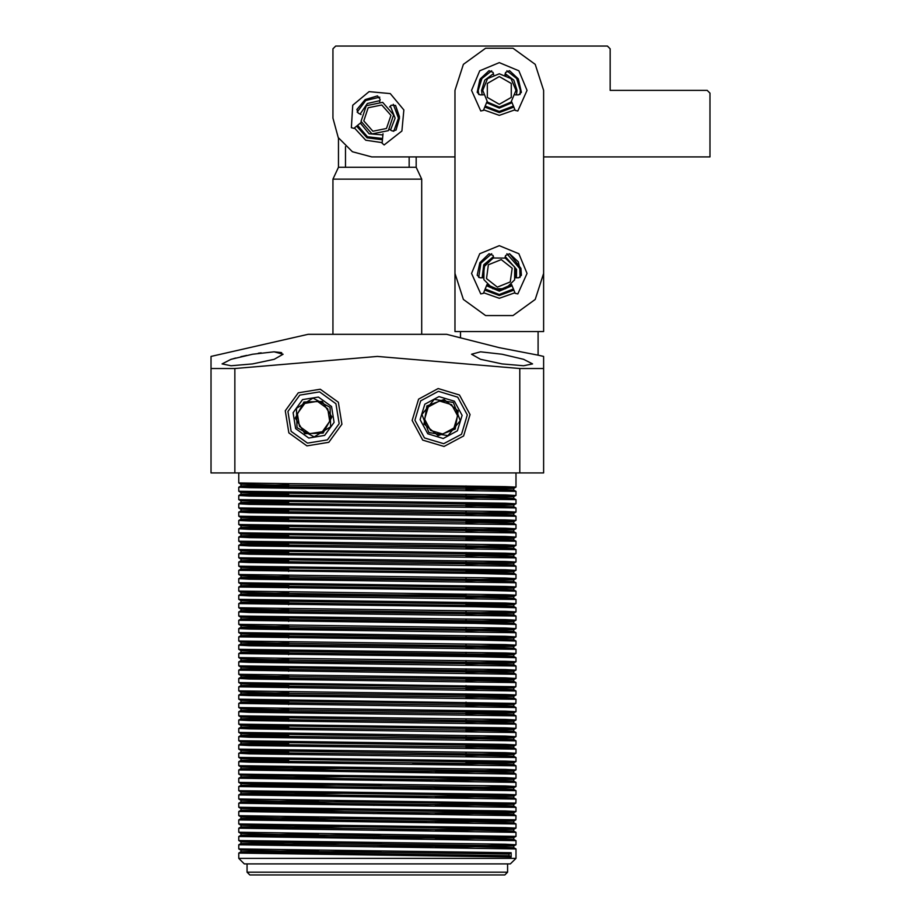 <?xml version="1.0" encoding="UTF-8"?>
<svg xmlns="http://www.w3.org/2000/svg" width="921" height="921" viewBox="0 0 921 921"><rect width="100%" height="100%" fill="white"/><g stroke="black" fill="none" stroke-linecap="round" stroke-linejoin="round"><path stroke-width="1.38" d="M382.18 142.605L365.718 140.211L354.424 127.996M685.109 156.938L646.185 156.938M543.666 273.376L543.666 156.938L709.999 156.938L709.999 93.182L707.224 90.408L610.197 90.408L610.197 48.825L607.434 46.05L335.751 46.05L332.976 48.825L332.976 118.13L338.18 137.528L352.386 151.735L371.785 156.938L454.951 156.938L454.951 273.376L454.951 90.408L463.424 64.332L485.609 48.226L513.02 48.226L535.193 64.332L543.666 90.408L543.666 273.376L535.193 299.44L513.02 315.558L485.609 315.558L463.424 299.44L454.951 273.376M409.189 156.938L409.189 167.231L416.142 167.231L416.142 156.938L432.778 156.938M332.976 118.13L332.976 68.223M505.687 75.038L506.285 75.303M361.078 114.584L358.154 113.053L356.888 109.518L365.119 99.618L377.46 95.945L380.143 99.33L379.625 101.655M389.618 106.905L391.229 105.167L395.535 105.466L399.507 118.13L396.007 130.103L392.381 131.058L389.456 129.516M357.141 112.132L365.729 100.539L379.763 97.2M393.209 104.269L398.402 118.13L393.716 131.369M390.366 106.088L395.074 118.13L390.469 130.057M382.883 134.984L369.068 133.833L360.307 123.103M382.445 139.704L367.007 137.759L356.657 126.142M382.549 138.541L367.525 136.78L357.555 125.394M360.065 114.054L367.341 103.463L379.866 100.573M543.666 245.654L543.666 331.595L454.951 331.595L454.951 245.654M514.989 109.806L499.309 115.355L483.629 109.806M514.989 292.774L499.309 298.323L483.629 292.774M483.283 94.84L479.979 94.84L477.216 92.307L480.359 78.884L489.097 70.721L493.046 72.46L493.668 74.762M504.961 74.762L505.571 72.46L509.532 70.721L518.27 78.884L521.413 92.307L518.65 94.84L515.346 94.84M478.644 94.495L478.241 90.408L481.936 78.492L491.71 70.756M506.907 70.756L516.693 78.492L520.377 90.408L519.974 94.495M505.249 73.68L513.803 80.173L517.049 90.408L516.485 94.84M512.064 102.738L499.309 108.148L486.564 102.738M482.132 94.84L481.568 90.408L484.814 80.173L493.38 73.68M513.883 107.124L499.309 112.581L484.745 107.124M513.434 106.042L499.309 111.476L485.194 106.042M483.283 277.808L479.979 277.808L477.216 275.275L479.887 262.681L489.097 253.689L493.046 255.428L493.668 257.73L484.699 265.421L483.099 277.117M514.735 267.136L514.62 279.869L505.548 288.791L492.816 288.687L483.893 279.604L483.997 266.871L493.08 257.949L505.813 258.064L514.735 267.136L504.961 257.73L505.571 255.428L509.532 253.689L520.918 268.379L521.413 275.275L518.65 277.808L515.346 277.808L515.518 269.634M478.644 277.463L480.854 263.21L491.71 253.724M506.907 253.724L519.835 268.633L519.974 277.463M505.249 256.648L516.6 269.381L516.485 277.808M512.064 285.706L499.309 291.117L486.564 285.706M482.132 277.808L483.755 264.845L493.38 256.648M487.025 284.589L499.309 290.011L511.604 284.589L515.23 293.362L517.878 293.96L527.031 273.376L518.914 253.77L499.309 245.654L479.714 253.77L471.587 273.376L480.739 293.96L483.387 293.362L487.025 284.589M513.883 290.092L499.309 295.549L484.745 290.092M513.434 289.01L499.309 294.444L485.194 289.01M372.003 133.879L361.02 121.388L366.351 105.639L382.664 102.369L393.647 114.872L388.317 130.621L372.003 133.879M372.89 131.254L363.737 120.847L368.181 107.711L381.778 104.994L390.93 115.413L386.486 128.537L372.89 131.254M499.309 73.772L511.074 78.642L515.944 90.408L511.074 102.162L499.309 107.043L487.554 102.162L482.673 90.408L487.554 78.642L499.309 73.772M499.309 76.547L511.316 83.477L511.316 97.338L499.309 104.269L487.313 97.338L487.313 83.477L499.309 76.547M512.168 268.184L510.234 281.907L497.386 287.099L486.461 278.568L488.383 264.845L501.243 259.641L512.168 268.184M382.986 133.775L382.123 143.227L384.184 144.988L401.867 131.035L403.812 109.91L390.239 93.597L369.114 91.651L352.801 105.224L351.315 127.697L353.94 128.399L361.239 122.332M395.535 105.466L399.472 116.76L396.007 130.103M356.888 109.518L365.119 99.618L377.46 95.945M511.604 101.621L515.23 110.393L517.878 110.992L527.031 90.408L518.914 70.802L499.309 62.686L479.714 70.802L471.587 90.408L480.739 110.992L483.387 110.393L487.025 101.621M509.532 70.721L518.27 78.884L521.413 92.307M477.216 92.307L479.887 79.713L489.097 70.721M509.532 253.689L518.27 261.852L521.413 275.275M477.216 275.275L479.887 262.681L489.097 253.689M288.803 432.812L285.245 410.824L298.289 392.76L320.278 389.203L338.341 402.247L341.898 424.236L328.855 442.299L306.866 445.856L288.803 432.812L285.245 410.824L298.289 392.76L320.278 389.203L338.341 402.247L341.898 424.236L328.855 442.299L306.866 445.856L288.803 432.812M297.057 427.724L296.493 408.325L313.002 398.137L330.086 407.347L330.651 426.734L314.142 436.922L297.057 427.724L314.142 436.922L330.651 426.734L330.086 407.347L313.002 398.137L296.493 408.325L297.057 427.724L314.142 436.922L330.651 426.734L330.086 407.347M327.726 408.797L329.753 421.369L322.304 431.684L309.732 433.71L299.417 426.262L309.732 433.71L322.304 431.684L309.732 433.71L299.417 426.262L297.391 413.69L304.839 403.375L317.411 401.349L327.726 408.797M422.681 440.077L412.136 420.448L418.548 399.115L438.177 388.57L459.51 394.982L470.055 414.611L463.643 435.944L444.014 446.489L422.681 440.077L412.136 420.448L418.548 399.115L438.177 388.57L459.51 394.982L470.055 414.611L463.643 435.944L444.014 446.489L422.681 440.077M428.818 432.559L421.945 414.415L434.217 399.38L453.374 402.5L460.247 420.644L447.974 435.679L428.818 432.559L447.974 435.679L460.247 420.644L453.374 402.5L434.217 399.38L421.945 414.415L428.818 432.559L447.974 435.679L460.247 420.644L453.374 402.5M451.612 404.653L457.645 415.866L453.972 428.046L442.759 434.079L430.568 430.418L442.759 434.079L453.972 428.046L442.759 434.079L430.568 430.418L424.546 419.205L428.207 407.013L439.421 400.98L451.612 404.653M288.618 596.463L288.618 592.238L288.618 594.954L466.049 594.954L466.049 594.08L466.049 598.316M409.189 167.231L338.525 167.231L332.976 179.123L421.691 179.123L416.142 167.231M345.479 167.231L345.479 146.669M211.001 356.473L211.001 472.98L234.867 472.98L234.867 368.469L211.001 368.469L211.001 356.473L308.028 334.358L446.639 334.358L499.309 347.735L538.117 355.207L538.117 331.595M502.083 363.945L480.474 359.351L471.587 354.194L480.52 351.822L502.083 354.194L523.6 359.351L532.58 363.945L523.646 365.718L502.083 363.945M543.666 357.026L543.666 368.469L519.801 368.469L377.334 356.473L234.867 368.469M515.944 858.314L510.395 863.863L244.261 863.863L238.723 858.314L515.944 858.314L515.933 848.955L238.723 844.81L381.444 842.692M318.597 842.082L240.934 843.544L238.723 844.81L238.735 848.92L511.201 852.708L511.213 856.944L238.723 853.122L381.444 851.016M254.288 841.218L240.934 841.829L238.723 840.574L505.376 844.212L515.921 844.753L475.374 845.777L373.224 846.848M240.934 841.829L513.734 845.985L515.944 844.741L515.933 840.631L238.723 836.498L381.444 834.38M254.288 832.895L240.934 833.517L280.847 834.53L513.734 837.673L515.944 836.418L515.933 832.319L238.723 828.175L238.735 832.285L515.944 836.418L373.224 838.536M254.288 824.583L240.934 825.193L238.723 823.95L505.376 827.588L515.944 828.106L513.734 829.349L435.276 830.834M500.368 828.739L373.224 830.224M318.597 825.446L240.934 826.908L238.723 828.175L381.444 826.056M515.944 828.106L515.933 823.996L238.723 819.863L381.444 817.744M318.597 808.811L240.934 810.273L238.723 811.539L238.735 815.649L515.921 819.805L515.933 815.684L238.723 811.539L381.444 809.432M500.368 820.427L373.224 821.9M254.288 807.947L240.934 808.557L238.723 807.314L505.376 810.952L515.944 811.47L513.734 812.725L435.276 814.199M500.368 812.103L373.224 813.588M515.944 811.47L515.933 807.36L238.723 803.227L381.444 801.109M238.723 794.915L238.735 799.014L515.921 803.17L515.933 799.048L238.723 794.915L381.444 792.797M500.368 803.791L373.224 805.265M254.288 791.312L240.934 791.933L238.723 790.678L505.376 794.316L515.921 794.858L475.374 795.871L373.224 796.953M515.944 794.835L515.933 790.736L238.723 786.592L381.444 784.473M254.288 783L240.934 783.61L238.723 782.366L505.376 786.004L515.921 786.546L475.374 787.559L373.224 788.641M240.934 783.61L513.734 787.766L515.944 786.522L515.933 782.413L238.723 778.28L381.444 776.161M254.288 774.676L240.934 775.298L238.723 774.043L505.376 777.681L515.921 778.222L475.374 779.247L373.224 780.317M515.944 778.199L515.933 774.101L238.723 769.956L381.444 767.849M254.288 766.364L240.934 766.974L238.723 765.731L505.376 769.369L515.921 769.91L475.374 770.923L373.224 772.005M240.934 766.974L513.757 771.13L515.944 769.887L515.933 765.777L249.269 762.162L238.735 761.621L288.618 760.493M254.288 758.052L240.934 758.662L238.723 757.407L505.376 761.045L515.921 761.586L466.049 762.726M515.944 761.575L515.933 757.465L249.269 753.85L238.735 753.309L288.618 752.169M254.288 749.729L240.934 750.339L238.723 749.095L505.376 752.733L515.921 753.274L466.049 754.403M240.934 750.339L513.757 754.495L515.944 753.251L515.933 749.153L249.269 745.526L238.735 744.985L288.618 743.857M254.288 741.417L240.934 742.027L238.723 740.772L505.376 744.421L515.921 744.951L466.049 746.091M515.944 744.939L515.933 740.829L249.269 737.214L238.735 736.673L288.618 735.534M254.288 733.093L240.934 733.715L238.723 732.46L505.376 736.098L515.921 736.639L466.049 737.779M240.934 733.715L513.757 737.859L515.944 736.616L515.933 732.517L249.269 728.902L238.735 728.361L288.618 727.222M254.288 724.781L240.934 725.391L238.723 724.148L505.376 727.786L515.921 728.327L466.049 729.455M515.944 728.304L515.933 724.194L249.269 720.579L238.735 720.038L288.618 718.91M254.288 716.469L240.934 717.079L238.723 715.824L505.376 719.462L515.921 720.003L466.049 721.143M240.934 717.079L513.734 721.235L515.944 719.98L515.933 715.882L249.269 712.267L238.735 711.726L288.618 710.586M515.944 711.668L515.933 707.57L238.723 703.425L238.735 707.535L505.376 711.15L515.921 711.691L466.049 712.819M254.288 699.833L240.934 700.444L238.723 699.189L515.921 703.368L515.933 699.246L249.269 695.631L238.735 695.09L288.618 693.95M500.368 703.989L466.049 704.507M515.944 695.033L515.933 690.934L238.723 686.79L238.735 690.9L505.376 694.515L515.944 695.033L513.734 696.288L466.049 697.404M500.368 695.677L466.049 696.195M254.288 683.198L240.934 683.808L238.723 682.565L515.921 686.744L515.933 682.611L249.269 678.996L238.735 678.455L288.618 677.326M500.368 687.354L466.049 687.872M515.944 678.397L515.933 674.299L238.723 670.166L238.735 674.264L505.376 677.879L515.921 678.42L466.049 679.56M254.288 666.562L240.934 667.172L238.723 665.929L505.376 669.567L515.921 670.108L466.049 671.236M240.934 667.172L513.734 671.34L515.944 670.085L515.933 665.987L249.269 662.36L238.735 661.819L288.618 660.691M254.288 658.25L240.934 658.86L280.847 659.873L513.734 663.016L515.944 661.773L515.933 657.663L475.351 656.65L238.723 653.53L238.735 657.629L505.376 661.243L515.921 661.785L466.049 662.924M254.288 649.927L240.934 650.548L238.723 649.293L505.376 652.931L515.921 653.473L466.049 654.612M240.934 650.548L513.734 654.704L515.944 653.45L515.933 649.351L249.269 645.725L238.735 645.195L288.618 644.055M254.288 641.615L240.934 642.225L280.847 643.249L513.734 646.381L515.944 645.137L515.933 641.028L475.351 640.014L238.723 636.895L238.735 640.993L505.376 644.619L515.921 645.161L466.049 646.289M254.288 633.291L240.934 633.913L238.723 632.658L505.376 636.296L515.921 636.837L466.049 637.977M240.934 633.913L513.734 638.069L515.944 636.814L515.933 632.715L249.269 629.101L238.735 628.559L288.618 627.42M254.288 624.979L240.934 625.589L280.847 626.614L513.734 629.757L515.944 628.502L515.933 624.403L475.351 623.379L238.723 620.259L238.735 624.369L505.376 627.984L515.921 628.525L466.049 629.653M254.288 616.667L240.934 617.277L238.723 616.022L505.376 619.66L515.921 620.201L466.049 621.341M240.934 617.277L513.734 621.433L515.944 620.19L515.933 616.08L249.269 612.465L238.735 611.924L288.618 610.784M254.288 608.344L240.934 608.965L280.847 609.978L513.734 613.121L515.944 611.866L515.933 607.768L475.351 606.743L238.723 603.623L238.735 607.733L505.376 611.348L515.921 611.889L466.049 613.029M254.288 600.032L240.934 600.642L238.723 599.398L505.376 603.036L515.921 603.577L466.049 604.706M515.944 603.554L515.933 599.444L249.269 595.829L238.735 595.288L288.618 594.149M254.288 591.708L240.934 592.33L280.847 593.343L513.734 596.486L515.944 595.231L515.933 591.132L475.351 590.108L238.723 586.988L238.735 591.098L505.376 594.713L515.921 595.254L466.049 596.394M254.288 583.396L240.934 584.006L238.723 582.763L505.376 586.401L515.921 586.942L466.049 588.07M515.944 586.919L515.933 582.809L249.269 579.194L238.735 578.653L288.618 577.525M254.288 575.084L240.934 575.694L280.847 576.707L513.734 579.85L515.944 578.607L515.933 574.497L475.351 573.484L238.723 570.364L238.735 574.462L505.376 578.077L515.921 578.618L466.049 579.758M254.288 566.76L240.934 567.371L238.723 566.127L505.376 569.765L515.921 570.306L466.049 571.446M515.944 570.283L515.933 566.185L249.269 562.558L238.735 562.017L288.618 560.889M254.288 558.448L240.934 559.059L238.723 557.815L505.376 561.453L515.921 561.983L466.049 563.122M240.934 559.059L513.734 563.215L515.944 561.971L515.933 557.861L249.269 554.246L238.735 553.705L288.618 552.565M254.288 550.125L240.934 550.746L238.723 549.492L505.376 553.13L515.921 553.671L466.049 554.81M515.944 553.648L515.933 549.549L249.269 545.934L238.735 545.393L288.618 544.253M254.288 541.813L240.934 542.423L238.723 541.18L505.376 544.818L515.921 545.359L466.049 546.487M240.934 542.423L513.734 546.579L515.944 545.336L515.933 541.226L249.269 537.611L238.735 537.07L288.618 535.941M254.288 533.501L240.934 534.111L238.723 532.856L505.376 536.494L515.921 537.035L466.049 538.175M515.944 537.012L515.933 532.914L249.269 529.299L238.735 528.758L288.618 527.618M254.288 525.177L240.934 525.787L238.723 524.544L505.376 528.182L515.921 528.723L466.049 529.851M240.934 525.787L513.734 529.955L515.944 528.7L515.933 524.602L249.269 520.975L238.735 520.434L288.618 519.306M254.288 516.865L240.934 517.475L238.723 516.221L505.376 519.858L515.921 520.4L466.049 521.539M515.944 520.388L515.933 516.278L249.269 512.663L238.735 512.122L288.618 510.982M254.288 508.542L240.934 509.163L238.723 507.908L505.376 511.546L515.921 512.088L466.049 513.227M240.934 509.163L513.734 513.319L515.944 512.064L515.933 507.966L249.269 504.351L238.735 503.81L288.618 502.67M254.288 500.23L240.934 500.84L238.723 499.596L505.376 503.234L515.921 503.775L466.049 504.904M515.944 503.752L515.933 499.643L249.269 496.028L238.735 495.486L288.618 494.358M254.288 491.918L240.934 492.528L238.723 491.273L505.376 494.911L515.921 495.452L466.049 496.592M240.934 492.528L513.734 496.684L515.944 495.429L515.933 491.33L249.269 487.716L238.735 487.174L288.618 486.035M238.723 472.98L238.735 482.984L505.376 486.599L515.921 487.14L466.049 488.268M288.618 701.042L240.934 702.159L238.723 703.425L288.618 702.274M288.618 684.407L240.934 685.523L238.723 686.79L288.618 685.638M288.618 667.771L240.934 668.888L238.723 670.166L288.618 669.003M288.618 651.147L240.934 652.264L238.723 653.53L288.618 652.367M288.618 634.511L240.934 635.628L238.723 636.895L288.618 635.743M288.618 617.876L240.934 618.993L238.723 620.259L288.618 619.108M288.618 601.24L240.934 602.357L238.723 603.623L288.618 602.472M288.618 584.605L240.934 585.721L238.723 586.988L288.618 585.837M238.723 570.364L288.618 569.201M507.632 872.175L504.858 874.95L249.81 874.95L247.035 872.175L507.632 872.175L507.632 863.863M252.584 363.945L231.021 365.718L222.088 363.945L231.079 359.351L252.584 354.194L274.124 351.822L283.081 354.194L274.17 359.351L252.584 363.945M246.713 355.345L242.085 356.381M241.889 356.427L240.818 356.68M235.488 358.05L231.344 359.259M234.867 472.98L519.801 472.98L519.801 368.469M519.801 472.98L543.666 472.98L543.666 368.469M281.734 352.789L280.917 352.501M280.813 352.467L273.963 351.822M261.265 352.824L258.329 353.238M318.597 850.394L240.934 851.856L238.723 853.122L238.723 858.314M511.213 856.944L509.083 855.701L509.083 853.94L511.201 852.708M288.618 484.803L240.934 485.92L251.295 486.461L473.785 489.063L513.734 490.087L499.976 490.709M288.618 493.126L240.934 494.243L251.295 494.784L473.785 497.386L513.734 498.399L499.976 499.021M288.618 501.438L240.934 502.555L251.295 503.096L473.785 505.698L513.734 506.723L499.976 507.344M288.618 509.762L240.934 510.879L251.295 511.42L473.785 514.01L513.734 515.035L499.976 515.656M288.618 518.074L240.934 519.191L251.295 519.732L473.785 522.334L513.734 523.347L499.976 523.968M288.618 526.386L240.934 527.514L251.295 528.044L473.785 530.646L513.734 531.67L499.976 532.292M288.618 534.71L240.934 535.826L251.295 536.367L473.785 538.969L513.734 539.982L499.976 540.604M288.618 543.022L240.934 544.138L251.295 544.679L473.785 547.281L513.734 548.306L499.976 548.928M288.618 551.345L240.934 552.462L251.295 553.003L473.785 555.593L513.734 556.618L499.976 557.24M288.618 559.657L240.934 560.774L251.295 561.315L473.785 563.917L513.734 564.93L499.976 565.552M288.618 567.969L240.934 569.097L251.295 569.627L473.785 572.229L513.734 573.253L499.976 573.875M288.618 576.293L240.934 577.409L251.295 577.951L473.785 580.552L513.734 581.565L499.976 582.187M240.934 585.721L473.785 588.864L513.734 589.889L499.976 590.511M288.618 592.928L240.934 594.045L251.295 594.586L473.785 597.176L513.734 598.201L499.976 598.823M240.934 602.357L473.785 605.5L513.734 606.513L499.976 607.135M288.618 609.564L240.934 610.681L251.295 611.222L473.785 613.812L513.734 614.837L499.976 615.458M240.934 618.993L473.785 622.135L513.734 623.149L499.976 623.77M288.618 626.188L240.934 627.305L251.295 627.846L473.785 630.448L513.734 631.472L499.976 632.094M240.934 635.628L473.785 638.771L513.734 639.784L499.976 640.406M288.618 642.823L240.934 643.94L251.295 644.481L473.785 647.083L513.734 648.096L499.976 648.729M240.934 652.264L473.785 655.395L513.734 656.42L499.976 657.041M288.618 659.459L240.934 660.576L251.295 661.117L473.785 663.719L513.734 664.732L499.976 665.353M240.934 668.888L473.785 672.031L513.734 673.055L499.976 673.677M288.618 676.095L240.934 677.211L251.295 677.752L473.785 680.354L513.734 681.367L499.976 681.989M240.934 685.523L473.785 688.666L513.734 689.679L499.976 690.313M288.618 692.73L240.934 693.847L251.295 694.388L473.785 696.978L513.734 698.003L499.976 698.625M240.934 702.159L473.785 705.302L513.734 706.315L499.976 706.937M288.618 709.354L240.934 710.471L251.295 711.012L473.785 713.614L513.734 714.638L499.976 715.26M288.618 717.678L240.934 718.794L251.295 719.336L473.785 721.937L513.734 722.95L499.976 723.572M288.618 725.99L240.934 727.106L251.295 727.648L473.785 730.249L513.734 731.274L499.976 731.896M288.618 734.313L240.934 735.43L251.295 735.971L473.785 738.561L513.734 739.586L499.976 740.208M288.618 742.625L240.934 743.742L251.295 744.283L473.785 746.885L513.734 747.898L499.976 748.52M288.618 750.937L240.934 752.066L251.295 752.595L473.785 755.197L513.734 756.222L499.976 756.843M288.618 759.261L240.934 760.378L251.295 760.919L473.785 763.521L513.734 764.534L499.976 765.155M318.597 767.228L240.934 768.69L251.295 769.231L473.785 771.833L513.734 772.857L515.933 774.101M513.745 772.869L499.976 773.479M318.597 775.54L240.934 777.013L251.295 777.554L473.785 780.145L513.734 781.169L499.976 781.791M318.597 783.863L240.934 785.325L251.295 785.866L473.785 788.468L513.734 789.481L515.933 790.736M513.745 789.504L499.976 790.103M318.597 792.175L240.934 793.649L251.295 794.19L473.785 796.78L513.734 797.805L499.976 798.426M318.597 800.499L240.934 801.961L251.295 802.502L473.785 805.104L513.734 806.117L515.933 807.36M513.745 806.14L499.976 806.738M240.934 810.273L473.785 813.416L513.734 814.44L499.976 815.062M318.597 817.123L240.934 818.596L251.295 819.137L473.785 821.728L513.734 822.752L499.976 823.374M240.934 826.908L473.785 830.051L513.734 831.064L499.976 831.686M318.597 833.758L240.934 835.232L251.295 835.773L473.785 838.363L513.734 839.388L499.976 840.01M240.934 843.544L473.785 846.687L513.734 847.7L515.933 848.955M240.934 851.856L509.083 855.701M254.288 483.594L240.934 484.204L280.847 485.229L503.361 487.831L513.734 488.372L466.049 489.488M513.734 496.684L466.049 497.8M240.934 500.84L503.361 504.455L513.734 504.996L466.049 506.124M513.734 513.319L466.049 514.436M240.934 517.475L503.361 521.09L513.734 521.631L466.049 522.748M513.734 529.955L466.049 531.072M240.934 534.111L503.361 537.726L513.734 538.267L466.049 539.384M513.745 548.317L513.757 546.567L466.049 547.707M240.934 550.746L503.361 554.361L513.734 554.903L466.049 556.019M513.745 564.953L513.757 563.192L466.049 564.331M240.934 567.371L503.361 570.997L513.734 571.538L466.049 572.655M513.745 581.588L513.757 579.827L466.049 580.967M240.934 584.006L503.361 587.633L513.734 588.174L466.049 589.29M513.745 598.224L513.757 596.463L466.049 597.602M240.934 600.642L503.361 604.257L513.734 604.798L466.049 605.914M513.745 614.86L513.757 613.098L466.049 614.238M513.734 621.433L466.049 622.55M515.933 632.715L513.745 631.484L513.757 629.734L466.049 630.873M513.734 638.069L466.049 639.186M515.933 649.351L513.745 648.119L513.757 646.369L466.049 647.498M513.734 654.704L466.049 655.821M515.933 665.987L513.745 664.755L513.757 662.993L466.049 664.133M513.734 671.34L466.049 672.457M254.288 674.874L240.934 675.496L280.847 676.509L503.361 679.111L513.734 679.652L466.049 680.769M240.934 683.808L503.361 687.423L513.734 687.964L466.049 689.081M254.288 691.51L240.934 692.132L280.847 693.145L503.361 695.746L513.757 696.264L513.745 698.026L515.933 699.246M240.934 700.444L503.361 704.058L513.734 704.6L466.049 705.716M254.288 708.145L240.934 708.756L280.847 709.78L503.361 712.382L513.734 712.923L466.049 714.04M513.734 721.235L466.049 722.352M240.934 725.391L503.361 729.006L513.734 729.547L466.049 730.675M513.745 739.609L513.757 737.848L466.049 738.987M240.934 742.027L503.361 745.642L513.734 746.183L466.049 747.299M513.745 756.245L513.757 754.483L466.049 755.623M240.934 758.662L503.361 762.277L513.757 762.795L466.049 763.935M455.872 764.062L435.276 764.292M513.745 772.857L513.734 771.13L435.276 772.615M240.934 775.298L503.361 778.913L513.757 779.431L435.276 780.927M513.745 789.493L513.734 787.766L435.276 789.251M240.934 791.933L503.361 795.548L513.734 796.089L435.276 797.563M254.288 799.635L240.934 800.245L280.847 801.258L503.361 803.86L513.734 804.401L435.276 805.875M240.934 808.557L503.361 812.184L513.757 812.702L513.745 814.44L515.933 815.684M254.288 816.259L240.934 816.881L280.847 817.894L503.361 820.496L513.734 821.037L435.276 822.511M240.934 825.193L503.361 828.808L513.757 829.337L513.745 831.087L515.933 832.319M513.745 839.411L513.757 837.65L435.276 839.146M513.734 845.985L435.276 847.458M254.288 849.53L240.934 850.141L280.847 851.165L509.083 853.94M412.666 764.062L466.049 764.062L466.049 760.412M291.163 431.362L287.939 411.457L299.739 395.121L319.645 391.909L335.981 403.697L339.193 423.602L327.404 439.939L307.499 443.162L291.163 431.362M331.502 406.472L318.424 397.032L302.514 399.599L293.074 412.677L295.641 428.587L308.719 438.028L324.629 435.46L334.07 422.382L331.502 406.472M323.179 433.1L331.859 416.994L322.258 401.429L303.965 401.959L295.284 418.065L304.886 433.641L323.179 433.1M424.431 437.924L414.887 420.172L420.701 400.877L438.454 391.321L457.749 397.135L467.292 414.887L461.49 434.194L443.738 443.738L424.431 437.924M454.421 401.211L438.983 396.571L424.777 404.204L420.137 419.642L427.77 433.849L443.208 438.488L457.415 430.855L462.054 415.417L454.421 401.211M455.262 429.105L458.198 411.042L444.037 399.472L426.918 405.954L423.982 424.017L438.154 435.587L455.262 429.105M430.568 430.418L442.759 434.079L453.972 428.046M460.5 337.523L460.5 331.595M466.049 485.966L466.049 490.191L466.049 485.966M466.049 494.278L466.049 498.514L466.049 494.278M466.049 502.59L466.049 506.826L466.049 502.59M466.049 510.913L466.049 515.15L466.049 510.913M466.049 519.225L466.049 523.462L466.049 519.225M466.049 527.549L466.049 531.774L466.049 527.549M466.049 535.861L466.049 540.097L466.049 535.861M466.049 544.184L466.049 548.409L466.049 544.184M466.049 552.496L466.049 556.733L466.049 552.496M466.049 560.808L466.049 565.045L466.049 560.808M466.049 569.132L466.049 573.357L466.049 569.132M466.049 577.444L466.049 581.681L466.049 577.444M466.049 585.768L466.049 589.993L466.049 585.768M421.691 334.358L421.691 179.123M332.976 334.358L332.976 179.123M338.525 138.115L338.525 167.231M288.618 484.112L288.618 488.349L288.618 484.112M288.618 492.436L288.618 496.661L288.618 492.436M288.618 500.748L288.618 504.984L288.618 500.748M288.618 509.06L288.618 513.296L288.618 509.06M288.618 517.383L288.618 521.62L288.618 517.383M288.618 525.695L288.618 529.932L288.618 525.695M288.618 534.019L288.618 538.244L288.618 534.019M288.618 542.331L288.618 546.567L288.618 542.331M288.618 550.643L288.618 554.879L288.618 550.643M288.618 558.966L288.618 563.203L288.618 558.966M288.618 567.278L288.618 571.515L288.618 567.278M288.618 575.602L288.618 579.827L288.618 575.602M288.618 583.914L288.618 588.151L288.618 583.914M288.618 762.795L288.618 758.57M288.618 754.483L288.618 750.247M288.618 746.171L288.618 741.935M288.618 737.848L288.618 733.611M288.618 729.536L288.618 725.299M288.618 721.212L288.618 716.987M288.618 712.9L288.618 708.663M288.618 704.588L288.618 700.351M288.618 696.264L288.618 692.028M288.618 687.952L288.618 683.716M288.618 679.629L288.618 675.404M288.618 671.317L288.618 667.08M288.618 662.993L288.618 658.768M288.618 654.681L288.618 650.445M288.618 646.369L288.618 642.133M288.618 638.046L288.618 633.821M288.618 629.734L288.618 625.497M288.618 621.41L288.618 617.185M288.618 613.098L288.618 608.862M288.618 604.786L288.618 600.55M538.117 355.207L543.666 356.473M515.944 487.117L515.944 472.98M238.723 491.273L238.723 487.197M238.723 840.574L238.723 836.498L240.934 835.232M238.723 823.95L238.723 819.863L240.934 818.596M238.723 807.314L238.723 803.227L240.934 801.961M238.723 790.678L238.723 786.592L240.934 785.325M238.723 782.366L238.723 778.28M238.723 774.043L238.723 769.956L240.934 768.69M238.723 765.731L238.723 761.644M238.723 757.407L238.723 753.332L240.934 752.066M238.723 749.095L238.723 745.008M238.723 740.772L238.723 736.696L240.934 735.43M238.723 732.46L238.723 728.373M238.723 724.148L238.723 720.061L240.934 718.794M238.723 715.824L238.723 711.749M238.723 699.189L238.723 695.113M238.723 682.565L238.723 678.478M238.723 665.929L238.723 661.842M238.723 649.293L238.723 645.207L240.934 643.94M238.723 632.658L238.723 628.571L240.934 627.305M238.723 616.022L238.723 611.947L240.934 610.681M238.723 599.398L238.723 595.311L240.934 594.045M238.723 582.763L238.723 578.676L240.934 577.409M238.723 566.127L238.723 562.04L240.934 560.774M238.723 557.815L238.723 553.728M238.723 549.492L238.723 545.405L240.934 544.138M238.723 541.18L238.723 537.093M238.723 532.856L238.723 528.781L240.934 527.514M238.723 524.544L238.723 520.457M238.723 516.221L238.723 512.145L240.934 510.879M238.723 507.908L238.723 503.822M238.723 499.596L238.723 495.51L240.934 494.243M247.035 872.175L247.035 863.863M240.934 485.92L238.735 487.174M515.921 487.14L513.757 488.349L513.734 490.087L515.933 491.33M513.734 498.399L515.933 499.643M240.934 502.555L238.735 503.81M515.921 503.775L513.757 504.984L513.734 506.723L515.933 507.966M513.734 515.035L515.933 516.278M240.934 519.191L238.735 520.434M515.921 520.4L513.757 521.608L513.734 523.347L515.933 524.602M513.734 531.67L515.933 532.914M240.934 535.826L238.735 537.07M515.921 537.035L513.757 538.244L513.734 539.982L515.933 541.226M513.734 548.306L515.933 549.549M240.934 552.462L238.735 553.705M515.921 553.671L513.757 554.879L513.734 556.618L515.933 557.861M513.734 564.93L515.933 566.185M240.934 569.097L238.735 570.341M515.921 570.306L513.757 571.515L513.734 573.253L515.933 574.497M513.734 581.565L515.933 582.809M515.921 586.942L513.757 588.151L513.734 589.889L515.933 591.132M513.734 598.201L515.933 599.444M515.921 603.577L513.757 604.786L513.734 606.513L515.933 607.768M513.734 614.837L515.933 616.08M513.757 621.41L513.734 623.149L515.933 624.403M513.757 638.046L513.734 639.784L515.933 641.028M513.757 654.681L513.734 656.42L515.933 657.663M240.934 660.576L238.735 661.819M513.757 671.317L513.734 673.055L515.933 674.299M240.934 677.211L238.735 678.455M515.921 678.42L513.757 679.629L513.734 681.367L515.933 682.611M513.734 689.679L515.933 690.934M240.934 693.847L238.735 695.09M513.734 706.315L515.933 707.57M240.934 710.471L238.735 711.726M515.921 711.691L513.757 712.9L513.734 714.638L515.933 715.882M513.734 722.95L515.933 724.194M240.934 727.106L238.735 728.361M515.921 728.327L513.757 729.536L513.734 731.274L515.933 732.517M513.734 739.586L515.933 740.829M240.934 743.742L238.735 744.985M515.921 744.951L513.757 746.16L513.734 747.898L515.933 749.153M513.734 756.222L515.933 757.465M240.934 760.378L238.735 761.621M515.921 761.586L513.757 762.795L513.734 764.534L515.933 765.777M240.934 777.013L238.735 778.257M515.921 778.222L513.757 779.431L513.734 781.169L515.933 782.413M240.934 793.649L238.735 794.892M515.921 794.858L513.757 796.066L513.734 797.805L515.933 799.048M513.734 822.752L515.933 823.996M513.734 839.388L515.933 840.631M240.922 485.943L240.911 484.193M240.922 494.266L240.911 492.505M513.745 498.422L513.757 496.661M240.922 502.578L240.911 500.817M240.922 510.89L240.911 509.14M513.745 515.058L513.757 513.296M240.922 519.214L240.911 517.452M240.922 527.526L240.911 525.776M513.745 531.693L513.757 529.932M240.922 535.849L240.911 534.088M240.922 544.161L240.911 542.4M240.922 552.485L240.911 550.723M240.922 560.797L240.911 559.035M240.922 569.109L240.911 567.359M240.922 577.432L240.911 575.671M240.922 585.744L240.911 583.995M240.922 594.068L240.911 592.307M240.922 602.38L240.911 600.619M240.922 610.692L240.911 608.942M240.922 619.016L240.911 617.254M240.922 627.328L240.911 625.578M240.922 635.651L240.911 633.89M240.922 643.963L240.911 642.202M240.922 652.275L240.911 650.525M240.922 660.599L240.911 658.837M240.922 668.911L240.911 667.161M240.922 677.234L240.911 675.473M240.922 685.546L240.911 683.785M513.745 689.702L513.757 687.952M240.922 693.858L240.911 692.108M240.922 702.182L240.911 700.421M513.745 706.338L513.757 704.577M240.922 710.494L240.911 708.744M240.922 718.817L240.911 717.056M513.745 722.973L513.757 721.212M240.922 727.13L240.911 725.368M240.922 735.453L240.911 733.692M240.922 743.765L240.911 742.004M240.922 752.077L240.911 750.327M240.922 760.401L240.911 758.639M240.922 768.713L240.911 766.951M240.922 777.036L240.911 775.275M240.922 785.348L240.911 783.587M240.922 793.66L240.911 791.91M240.922 801.984L240.911 800.222M513.745 806.128L513.757 804.378L515.921 803.17M240.922 810.296L240.911 808.546M240.922 818.619L240.911 816.858M513.745 822.775L513.757 821.014L515.921 819.805M240.922 826.931L240.911 825.17M240.922 835.243L240.911 833.493M240.922 843.567L240.911 841.806M513.745 847.723L513.757 845.962M240.922 851.879L240.911 850.129M240.934 484.204L238.735 482.984M240.934 575.694L238.735 574.462M240.934 592.33L238.735 591.098M240.934 608.965L238.735 607.733M240.934 625.589L238.735 624.369M240.934 642.225L238.735 640.993M240.934 658.86L238.735 657.629M240.934 675.496L238.735 674.264M513.734 687.964L515.921 686.744M240.934 692.132L238.735 690.9M513.734 704.6L515.921 703.368M240.934 708.756L238.735 707.535M240.934 800.245L238.735 799.014M240.934 816.881L238.735 815.649M240.934 833.517L238.735 832.285M240.934 850.141L238.735 848.92M466.049 756.325L466.049 752.1M466.049 748.013L466.049 743.777M466.049 739.701L466.049 735.465M466.049 731.378L466.049 727.141M466.049 723.066L466.049 718.829M466.049 714.742L466.049 710.517M466.049 706.43L466.049 702.193M466.049 698.118L466.049 693.881M466.049 689.794L466.049 685.558M466.049 681.482L466.049 677.246M466.049 673.159L466.049 668.934M466.049 664.847L466.049 660.61M466.049 656.535L466.049 652.298M466.049 648.211L466.049 643.975M466.049 639.899L466.049 635.663M466.049 631.576L466.049 627.351M466.049 623.264L466.049 619.027M466.049 614.94L466.049 610.715M466.049 606.628L466.049 602.392"/></g></svg>
